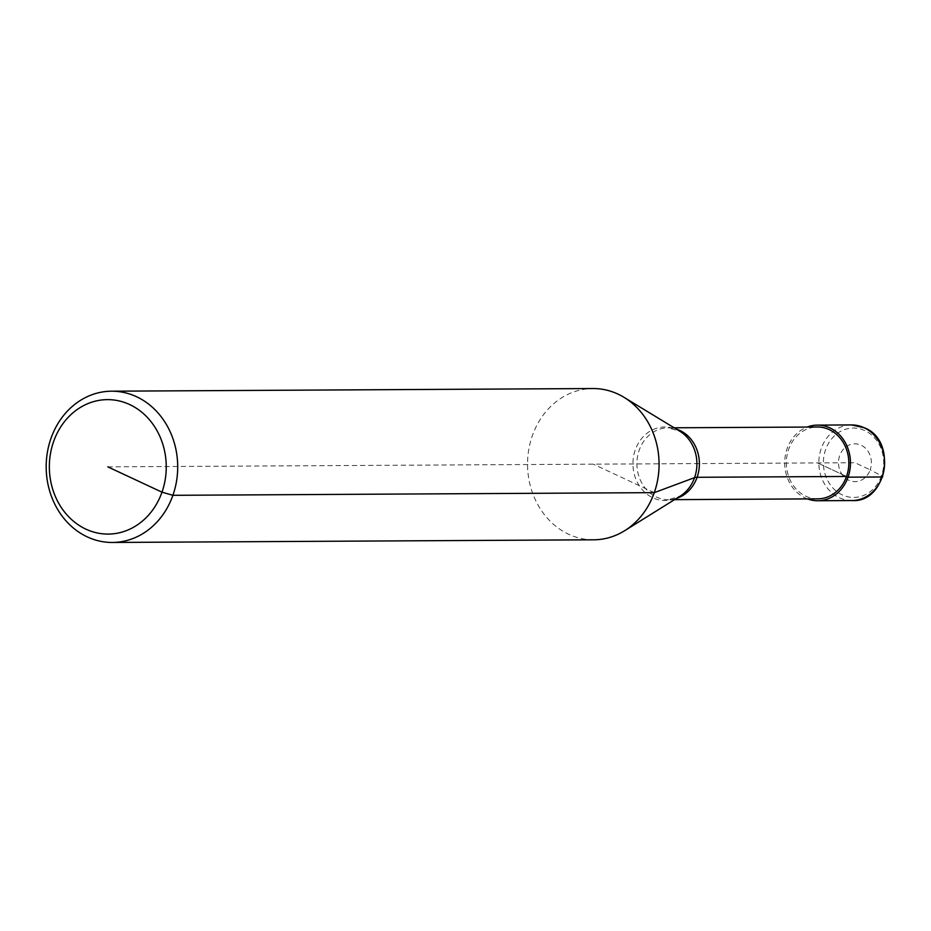 <?xml version="1.0" encoding="UTF-8"?>
<svg xmlns="http://www.w3.org/2000/svg" width="931" height="931" viewBox="0 0 931 931"><rect width="100%" height="100%" fill="white"/><g stroke="black" fill="none" stroke-linecap="round" stroke-linejoin="round"><path stroke-width="0.7" stroke-dasharray="4.66 3.49" d="M817.779 498.853A35.925 31.235 89.7 0 1 788.627 449.405A35.925 31.235 89.7 0 1 817.383 427.003M593.734 539.805A75.632 65.764 89.7 0 1 532.357 435.685A75.632 65.764 89.7 0 1 592.896 388.541M107.798 466.85L854.937 462.719L870.171 469.841A18.911 16.444 89.7 0 1 848.769 480.245A18.911 16.444 89.7 0 1 839.692 455.608A18.911 16.444 89.7 0 1 861.105 445.204A18.911 16.444 89.7 0 1 870.171 469.841L881.517 475.799A34.691 30.164 89.7 0 1 842.241 494.873A34.691 30.164 89.7 0 1 825.599 449.661A34.691 30.164 89.7 0 1 864.876 430.599A34.691 30.164 89.7 0 1 881.517 475.799M807.514 498.911A37.81 32.876 89.7 0 1 787.102 448.684A37.81 32.876 89.7 0 1 807.107 427.061M654.272 492.65L593.315 464.173M817.581 462.928L846.535 476.463L817.581 462.928M676.616 498.353A35.925 31.235 89.7 0 1 668.353 499.679A35.925 31.235 89.7 0 1 656.425 497.038A35.925 31.235 89.7 0 1 639.19 450.232A35.925 31.235 89.7 0 1 667.946 427.829A35.925 31.235 89.7 0 1 676.232 429.075M674.533 499.644L668.353 499.679L680.189 496.13A36.786 31.98 89.7 0 1 652.922 497.852A36.786 31.98 89.7 0 1 635.279 449.917A36.786 31.98 89.7 0 1 676.93 429.703A36.786 31.98 89.7 0 1 679.828 431.251L667.946 427.829L674.137 427.795M851.935 500.552A37.81 32.876 89.7 0 1 839.39 497.771A37.81 32.876 89.7 0 1 821.247 448.498A37.81 32.876 89.7 0 1 851.516 424.932"/><path stroke-width="1.4" d="M674.137 427.795L817.383 427.003A35.925 31.235 89.7 0 1 846.535 476.463A35.925 31.235 89.7 0 1 817.779 498.853L674.533 499.644M111.522 391.195L592.896 388.541A75.632 65.764 89.7 0 1 623.968 397.304A75.632 65.764 89.7 0 1 654.272 492.65A75.632 65.764 89.7 0 1 624.701 530.682A75.632 65.764 89.7 0 1 593.734 539.805L112.36 542.459A75.632 65.764 89.7 0 1 50.984 438.35A75.632 65.764 89.7 0 1 111.522 391.195A75.632 65.764 89.7 0 1 172.898 495.315A75.632 65.764 89.7 0 1 112.36 542.459M807.107 427.061A37.81 32.876 89.7 0 1 817.371 425.118A37.81 32.876 89.7 0 1 848.06 477.172L846.535 476.463L697.11 477.289A25.207 4.748 19.4 0 0 694.573 477.626L654.272 492.65L172.898 495.315L161.982 492.173A67.23 58.455 89.7 0 1 85.861 529.134A67.23 58.455 89.7 0 1 53.614 441.538A67.23 58.455 89.7 0 1 129.723 404.578A67.23 58.455 89.7 0 1 161.982 492.173L107.798 466.85M881.517 475.799A3.782 0.71 -160.6 0 1 882.204 476.986L848.06 477.172A37.81 32.876 89.7 0 1 817.79 500.75A37.81 32.876 89.7 0 1 807.514 498.911M676.232 429.075A35.925 31.235 89.7 0 1 679.874 430.471A35.925 31.235 89.7 0 1 697.11 477.289A35.925 31.235 89.7 0 1 676.616 498.353M623.968 397.304L679.828 431.251A36.786 31.98 89.7 0 1 694.573 477.626A36.786 31.98 89.7 0 1 680.189 496.13L624.701 530.682M864.061 427.713A37.81 32.876 89.7 0 1 882.204 476.986A37.81 32.876 89.7 0 1 851.935 500.552C886.673 503.264 897.88 440.654 864.422 427.783L851.516 424.932A37.81 32.876 89.7 0 1 864.061 427.713M817.79 500.75L851.935 500.552M817.371 425.118L851.516 424.932"/></g></svg>
